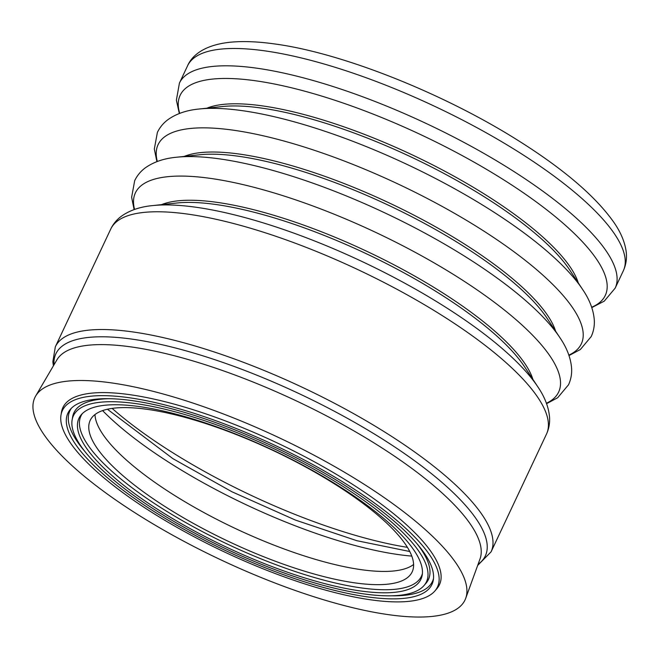 <?xml version="1.0" encoding="UTF-8"?>
<svg xmlns="http://www.w3.org/2000/svg" width="659" height="659" viewBox="0 0 659 659"><rect width="100%" height="100%" fill="white"/><g stroke="black" fill="none" stroke-linecap="round" stroke-linejoin="round"><path stroke-width="0.99" d="M413.597 564.483A177.922 50.636 25.2 0 1 174.133 495.156A177.922 50.636 25.2 0 1 94.987 414.552M167.913 508.377A177.922 50.636 25.2 0 1 90.192 420.368A177.922 50.636 25.2 0 1 334.442 483.879A177.922 50.636 25.2 0 1 412.172 571.88A177.922 50.636 25.2 0 1 167.913 508.377M361.173 482.413A237.701 67.646 25.2 0 1 465.691 598.356A237.701 67.646 25.2 0 1 138.695 515.132A237.701 67.646 25.2 0 1 35.677 396.01A237.701 67.646 25.2 0 1 361.173 482.413M60.999 415.046L61.501 412.073A208.079 59.211 25.2 0 1 348.553 481.803A208.079 59.211 25.2 0 1 436.851 588.701L434.882 590.983A207.264 58.98 25.2 0 1 152.946 513.04A207.264 58.98 25.2 0 1 60.999 415.046A207.264 58.98 25.2 0 1 346.931 484.505A207.264 58.98 25.2 0 1 434.882 590.983M84.863 451.448A200.344 57.012 25.2 0 1 71.477 408.16M155.796 512.62A201.168 57.242 25.2 0 1 70.431 409.272A201.168 57.242 25.2 0 1 344.08 484.925A201.168 57.242 25.2 0 1 433.317 580.035A201.168 57.242 25.2 0 1 155.796 512.62M341.222 485.345A195.072 55.513 25.2 0 1 424.001 585.563A195.072 55.513 25.2 0 1 158.646 512.2A195.072 55.513 25.2 0 1 72.111 419.972A195.072 55.513 25.2 0 1 341.222 485.345M416.941 543.642A195.888 55.743 25.2 0 1 425.969 583.281L424.001 585.563M422.386 573.594A188.153 53.544 25.2 0 1 163.127 509.077A188.153 53.544 25.2 0 1 82.359 413.588M161.504 511.779A188.968 53.774 25.2 0 1 81.312 414.692A188.968 53.774 25.2 0 1 338.372 485.765A188.968 53.774 25.2 0 1 422.205 575.109A188.968 53.774 25.2 0 1 161.504 511.779M72.111 419.972L72.614 416.999A195.888 55.743 25.2 0 1 108.908 398.695M433.507 578.52A200.344 57.012 25.2 0 1 391.627 595.802M206.951 108.183A212.009 60.331 25.2 0 1 485.378 194.685A212.009 60.331 25.2 0 1 578.289 282.925M157.328 161.471A233.887 66.559 25.2 0 1 254.918 133.983A233.887 66.559 25.2 0 1 479.175 228.129A233.887 66.559 25.2 0 1 568.857 355.127M184.248 156.414A212.009 60.331 25.2 0 1 462.684 242.916A212.009 60.331 25.2 0 1 555.595 331.156M134.568 209.438A233.887 66.559 25.2 0 1 232.52 182.271A233.887 66.559 25.2 0 1 456.481 276.352A233.887 66.559 25.2 0 1 546.41 403.242M161.554 204.644A212.009 60.331 25.2 0 1 439.99 291.146A212.009 60.331 25.2 0 1 532.9 379.386M54.013 364.773A237.322 67.539 25.2 0 1 161.208 344.542A237.322 67.539 25.2 0 1 381.66 438.532A237.322 67.539 25.2 0 1 478.063 564.318M411.793 556.097A214.883 61.147 25.2 0 1 172.427 464.587A214.883 61.147 25.2 0 1 102.598 410.598M407.419 547.341A228.599 65.052 25.2 0 1 172.197 452.379A228.599 65.052 25.2 0 1 112.129 408.391M623.315 270.816C626.207 264.407 627.113 257.694 626.05 250.692C624.534 241.276 620.465 231.82 613.834 222.305C595.621 196.473 564.013 169.388 519.012 141.051C443.977 93.463 341.774 52.736 274.02 43.865C257.43 41.55 242.825 41.006 230.197 42.234C206.893 44.647 192.823 53.741 187.576 65.768A240.79 68.52 25.2 0 1 518.131 151.718A240.79 68.52 25.2 0 1 623.315 270.816L615.168 288.131L604.27 301.138L591.798 307.588M179.33 113.505L176.381 100.16L179.429 83.083A240.79 68.52 25.2 0 1 509.984 169.033A240.79 68.52 25.2 0 1 615.168 288.131M179.693 113.364A234.942 66.856 25.2 0 1 276.162 84.36A234.942 66.856 25.2 0 1 502.66 179.182A234.942 66.856 25.2 0 1 591.675 307.234M199.232 109.007L222.289 106.544A212.009 60.331 25.2 0 1 484.357 196.852A212.009 60.331 25.2 0 1 569.771 270.058L582.572 289.392A233.887 66.559 25.2 0 0 488.344 208.631A233.887 66.559 25.2 0 0 199.232 109.007C186.95 110.135 176.62 113.603 168.259 119.436C163.539 122.846 159.915 127.171 157.386 132.401L154.321 149.049L156.9 161.628M176.538 157.237L199.595 154.774A212.009 60.331 25.2 0 1 461.662 245.082A212.009 60.331 25.2 0 1 547.077 318.289L559.878 337.622A233.887 66.559 25.2 0 0 465.649 256.862A233.887 66.559 25.2 0 0 176.538 157.237C164.248 158.366 153.926 161.834 145.565 167.658C140.845 171.076 137.22 175.401 134.691 180.632L131.627 197.28L134.115 209.595M546.484 434.1A240.79 68.52 25.2 0 0 441.299 315.002A240.79 68.52 25.2 0 0 110.745 229.052C113.282 223.805 116.915 219.472 121.643 216.045C130.037 210.205 140.4 206.712 152.74 205.583L176.9 203.005A212.009 60.331 25.2 0 1 438.968 293.313A212.009 60.331 25.2 0 1 524.383 366.519L537.793 386.784C544.705 396.883 548.609 406.965 549.532 417.023C549.977 422.987 548.955 428.679 546.484 434.1L491.07 551.855L477.66 565.438M152.74 205.583A234.942 66.856 25.2 0 1 443.145 305.661A234.942 66.856 25.2 0 1 537.793 386.784M53.412 365.803L52.844 361.783L55.331 346.807A240.79 68.52 25.2 0 1 385.886 432.757A240.79 68.52 25.2 0 1 491.07 551.855M35.677 396.01L56.896 359.872A233.887 66.559 25.2 0 1 377.17 444.883A233.887 66.559 25.2 0 1 480.016 558.972L465.691 598.356M582.572 289.392C589.541 299.581 593.446 309.746 594.286 319.912C594.657 325.719 593.635 331.263 591.222 336.551L580.348 349.525L569.014 355.555M559.878 337.622C566.847 347.812 570.752 357.977 571.592 368.134C571.963 373.95 570.941 379.493 568.528 384.782L557.654 397.756L546.575 403.687M409.766 551.509L356.824 540.693L295.405 520.075L231.943 491.771L172.913 458.656L107.425 409.239M110.745 229.052L55.331 346.807M187.576 65.768L179.429 83.083"/></g></svg>
